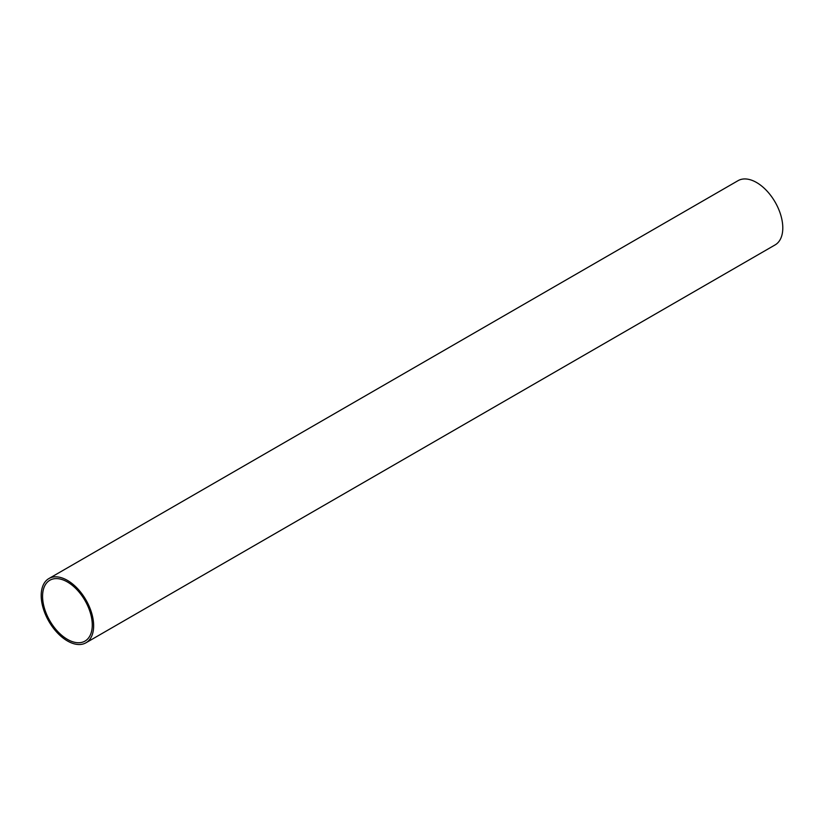 <?xml version="1.0" encoding="UTF-8"?>
<svg xmlns="http://www.w3.org/2000/svg" width="824" height="824" viewBox="0 0 824 824"><rect width="100%" height="100%" fill="white"/><g stroke="black" fill="none" stroke-linecap="round" stroke-linejoin="round"><path stroke-width="1.24" d="M92.267 625.014A35.133 20.281 60 0 1 84.985 641.103A35.133 20.281 60 0 1 49.852 620.812A35.133 20.281 60 0 1 49.852 580.24A35.133 20.281 60 0 1 76.931 589.654A35.133 20.281 60 0 1 92.267 625.014M41.2 595.536A37.08 21.414 -120 0 0 57.392 632.853A37.08 21.414 -120 0 0 85.964 642.792A37.08 21.414 -120 0 0 85.964 599.965A37.08 21.414 -120 0 0 48.884 578.561A37.08 21.414 -120 0 0 41.2 595.536M85.964 642.792L775.116 244.903A37.08 21.414 -120 0 0 775.116 202.086A37.08 21.414 -120 0 0 738.036 180.672L48.884 578.561"/></g></svg>
